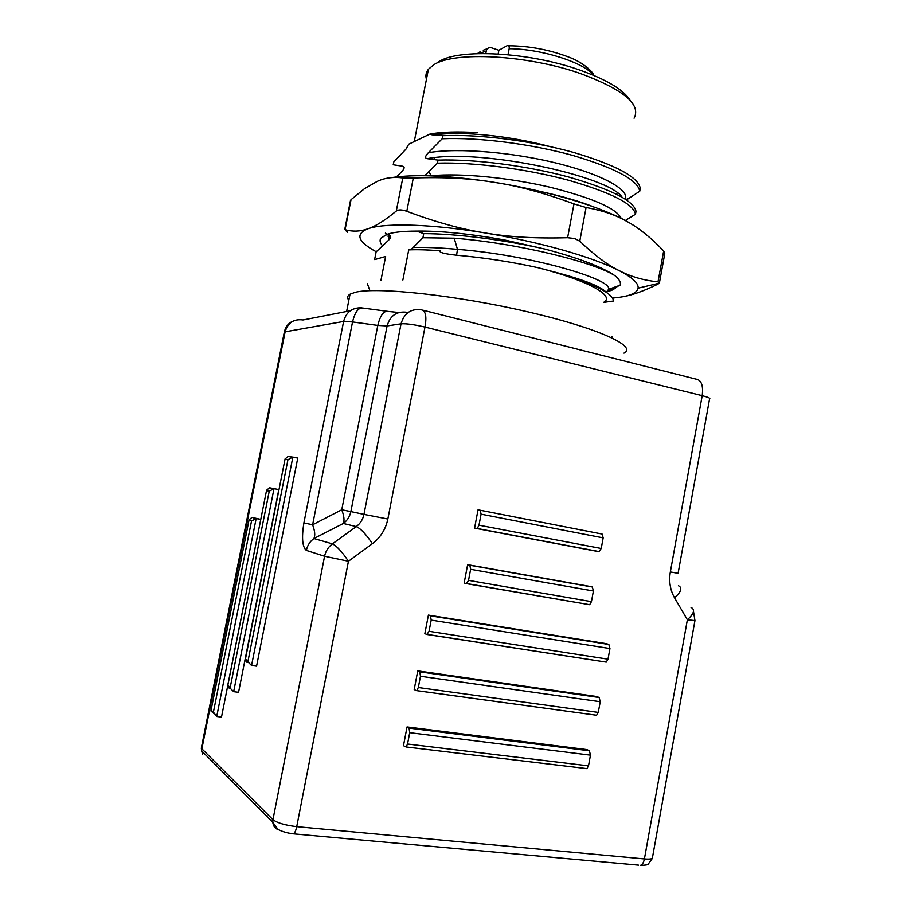 <?xml version="1.0" encoding="UTF-8"?>
<svg xmlns="http://www.w3.org/2000/svg" width="911" height="911" viewBox="0 0 911 911"><rect width="100%" height="100%" fill="white"/><g stroke="black" fill="none" stroke-linecap="round" stroke-linejoin="round"><path stroke-width="1.37" d="M630.173 100.404C623.671 89.768 606.578 79.553 578.906 69.76C528.323 51.927 458.29 48.477 439.011 61.618L438.567 61.891M634.079 118.202C641.378 104.458 623.466 89.563 580.33 73.506C527.241 54.842 453.701 51.153 433.75 64.818L428.409 69.247C425.984 72.322 425.323 75.704 426.439 79.371M615.961 193.906L617.442 193.041M549.948 146.557C510.012 135.876 462.959 131.104 436.836 134.691M396.308 176.939L401.523 171.94C404.575 168.672 404.951 166.77 402.639 166.223L393.222 164.766L393.78 161.964L405.999 149.097L408.743 144.189L430.094 133.997C441.881 131.913 457.664 131.446 477.444 132.596C459.338 131.856 444.147 132.585 431.882 134.794L442.78 135.705L442.188 138.757L428.398 152.695C425.084 156.18 424.697 158.172 427.225 158.673L438.032 160.108L437.439 163.16L424.765 175.721M408.732 249.887L411.578 249.079L440.264 250.798C427.908 249.808 417.397 249.512 408.732 249.887L402.867 280.03M386.594 234.491L380.889 238.181L387.539 234.173C393.677 232.168 403.197 231.143 416.088 231.109C439.535 230.699 468.937 233.637 504.295 239.912L545.473 249.204C579.407 258.303 602.615 267.162 615.073 275.794C594.997 262.414 517.471 243.089 454.213 238.192L422.943 237.737L411.578 249.079M422.943 237.737L423.74 233.626L416.509 231.098M430.094 133.997L431.882 134.794M389.35 233.626L388.257 234.89L389.179 234.981C391.423 235.847 391.047 237.76 388.052 240.732L376.129 251.88L374.615 259.555M374.694 259.601L385.626 256.481L380.946 280.372M626.461 199.93L639.727 191.253L640.262 188.383C638.474 177.224 616.303 165.255 573.759 152.479C532.707 140.966 479.733 134.019 442.78 135.705M438.032 160.108C474.938 158.89 527.947 165.95 569.113 177.144C611.771 189.556 634.067 200.967 636.003 211.375L635.468 214.244L625.299 220.519M625.595 220.678L626.586 220.086M606.441 292.203L608.65 289.277L606.259 292.283L620.163 285.075C621.131 282.547 619.434 279.461 615.073 275.794M603.982 302.35L613.536 301.006C612.75 292.795 591.991 282.854 551.257 271.171L538.264 267.754C588.221 280.588 614.936 295.665 604.027 302.122M385.626 256.481L385.399 257.642M389.213 239.627L388.257 234.89M380.889 238.181C379.431 240.345 379.955 242.816 382.449 245.606M599.324 287.386L597.57 287.432M390.728 237.167L388.166 235.357M386.845 234.332L385.353 233.102M603.503 289.926L602.467 289.983M390.318 238.135L388.143 236.609M639.727 191.253C637.916 180.184 615.734 168.284 573.178 155.553C532.115 144.086 479.14 137.128 442.188 138.757M437.439 163.16C474.346 161.999 527.355 169.07 568.532 180.241C611.201 192.597 633.521 203.939 635.468 214.244M545.473 249.204C505.742 240.06 457.413 233.728 423.74 233.626M454.213 238.192L457.47 249.363L456.582 255.228C483.992 257.619 511.219 261.799 538.264 267.754M440.264 250.798C438.43 252.313 443.873 253.793 456.582 255.228M623.967 353.126C638.042 346.522 598.026 327.96 526.854 311.608C455.819 295.175 376.676 286.771 355.347 292.294L350.018 294.196C347.307 295.836 346.909 297.874 348.822 300.323M623.898 296.542C633.031 294.891 644.293 290.791 657.685 284.255L659.359 283.173L658.004 281.863C643.576 280.36 630.606 276.614 619.104 270.601C605.701 263.791 586.946 256.948 562.839 250.069C538.424 243.214 512.483 237.498 485.005 232.92C432.941 224.243 387.312 222.774 369.718 228.206L367.839 228.798C354.994 234.093 357.784 241.745 376.243 251.766M369.718 228.206L369.638 228.137C376.607 225.609 385.49 219.915 396.296 211.045C398.437 209.462 401.945 209.553 406.796 211.306C435.299 222.011 461.365 229.219 485.005 232.92C508.532 237.019 536.067 238.625 567.61 237.714L574.704 238.534L579.772 241.199C594.553 255.274 607.671 265.067 619.104 270.601C632.45 277.536 638.782 283.389 638.099 288.172C637.21 292.613 630.947 295.665 619.343 297.328L612.625 298.079M616.531 287.204L612.898 289.823L607.99 291.531M607.17 291.736L605.872 292.032M612.796 289.22L616.018 287.489M567.61 237.714L573.976 203.905C544.676 193.121 518.257 185.946 494.696 182.394C450.023 175.55 415.575 173.955 391.354 177.634M396.296 211.045L402.776 177.941L413.298 177.998C444.033 176.95 471.169 178.419 494.696 182.394C522.128 186.846 547.989 192.676 572.267 199.908C596.25 207.161 614.868 214.552 628.1 222.079C616.906 215.383 602.9 210.532 586.08 207.514L573.976 203.905M369.638 228.137L367.839 228.798C360.312 231.542 352.728 231.838 345.087 229.686L347.467 232.453L347.877 230.381M659.359 283.173L638.099 288.172M658.004 281.863L663.675 250.98C651.365 238.067 639.511 228.433 628.1 222.079M663.675 250.98L664.779 253.622L659.518 282.33M402.776 177.941C393.279 176.711 384.749 177.873 377.165 181.414L364.446 188.725L351.02 199.703L350.314 201.331M386.332 311.175L363.614 308.157C358.809 306.939 355.108 311.528 352.534 321.947L377.803 325.421C380.377 314.921 383.998 310.275 388.655 311.482L398.881 312.496M361.553 307.781C352.09 307.611 346.112 312.166 343.606 321.458L352.534 321.947L312.621 524.782C314.899 530.954 315.331 535.531 313.931 538.515C309.934 541.487 307.406 545.45 306.347 550.403C302.338 547.01 301.518 537.843 303.898 522.903L312.621 524.782L341.75 509.773C344.073 515.979 344.597 520.545 343.322 523.472C347.296 520.5 349.813 516.548 350.86 511.595L341.75 509.773L377.803 325.421L387.095 325.944L401.034 323.815L363.956 514.385L387.847 519.019L424.981 327.072C414.095 324.544 406.112 323.462 401.034 323.815C404.245 312.997 411.123 308.351 421.668 309.865C425.722 311.05 426.838 316.789 424.981 327.072L702.199 395.67L670.337 571.949C668.776 581.412 670.177 590.032 674.55 597.81L687.372 619.776C694.034 613.695 695.252 609.573 691.028 607.409M423.513 310.332L695.867 379.078C701.345 379.887 703.451 385.421 702.199 395.67C708.325 397.242 710.774 398.369 709.544 399.041L678.103 573.304L670.337 571.949M279.358 830.035C275.475 829.044 273.277 826.459 272.788 822.314L272.947 819.684L201.855 748.774L201.65 750.88L201.285 748.033L201.855 748.774L202.242 746.929M278.812 489.583L238.557 692.303L233.66 691.677L230.426 688.431L230.244 687.258L269.246 491.177L274.006 488.672L278.812 489.583L269.531 487.784L266.581 490.243L227.807 685.425L230.244 687.258M213.003 712.778L210.885 710.933L249.045 519.896L251.971 517.402L260.774 519.407M227.511 686.871L221.498 717.071L216.716 716.479L213.402 712.151L251.527 521.001L256.15 518.587L260.774 519.418M297.76 458.074L256.572 666.169L251.561 665.474L248.236 662.229L248.02 660.987L287.944 459.713L292.864 457.094L297.76 458.074M474.574 528.118L478.024 509.875L480.268 510.251L481.076 514.168L478.992 525.18L477.25 528.482L474.574 528.118M403.471 745.699L407.046 726.944L586.878 749.594L589.417 750.789L590.465 755.151L409.711 732.683L407.547 744.014L406.078 746.963L403.471 745.699M467.639 564.672L469.848 565.241L470.634 569.307L468.539 580.364L466.364 583.632L464.166 582.983L467.639 564.672L589.793 586.399L592.355 587.026L593.403 591L591.444 601.659L589.656 604.71L466.865 583.575M428.409 615.096L430.493 615.859L431.188 620.106L429.047 631.312L426.94 634.489L424.856 633.657L428.409 615.096L606.259 643.656L608.855 644.476L609.949 648.564L608.001 659.177L606.259 662.115L427.464 634.455M414.186 689.536L417.75 670.883L596.591 696.494L599.153 697.507L600.224 701.732L598.276 712.402L596.603 715.249L416.236 690.584L414.186 689.536M350.314 310.753L303.033 319.977C293.866 318.736 287.91 322.653 285.132 331.741L202.242 746.94L201.98 744.435M303.898 522.903L343.606 321.458L284.346 331.957L201.684 746.234M292.146 833.713L293.513 833.85C282.512 832.586 277.024 828.862 277.661 828.964L272.788 822.314L201.65 750.88L202.618 754.297M408.663 312.097L407.274 312.336C396.957 310.867 390.238 315.411 387.095 325.944L350.86 511.595L363.956 514.385C362.885 519.464 360.312 523.54 356.247 526.592L332.413 543.878C336.603 545.848 341.944 551.645 348.446 561.244L296.724 826.653C285.177 825.275 277.251 822.952 272.947 819.684L324.578 556.257C325.671 551.098 328.279 546.976 332.413 543.878L313.931 538.515L343.322 523.472L356.247 526.592C360.574 528.426 365.949 534.131 372.383 543.685L348.446 561.244L324.578 556.257L306.347 550.403M476.806 528.551L598.857 551.69L601.226 548.49L603.173 537.889L602.103 534.051L480.268 510.251M407.046 726.944L409.073 728.128L409.711 732.683M586.16 768.599L586.9 768.633L588.506 765.866L590.465 755.151M466.5 583.655L589.656 604.71M427.191 634.534L606.259 662.115M595.919 715.237L596.603 715.249M417.75 670.883L419.812 671.851L420.472 676.258L418.32 687.52L416.794 690.572M229.72 687.896L229.583 688.568L227.522 686.234L227.807 685.425M292.317 457.037L288.047 456.536L285.075 458.95L245.401 659.268L248.02 660.987M247.348 661.648L247.166 662.582L245.082 660.168L245.401 659.268M485.791 53.533L486.292 50.936C486.964 48.488 488.535 47.395 490.983 47.657L498.864 50.276L498.158 53.965M507.996 54.728L509.158 48.727C509.477 46.051 508.737 45.083 506.926 45.801L498.864 50.276M575.069 278.424L577.267 278.527M625.276 199.145C629.66 190.194 603.537 174.992 558.842 163.707C514.248 152.399 458.529 147.514 428.398 152.695M622.065 197.175C609.208 176.358 480.917 148.129 427.225 158.673M621.2 218.401C616.633 208.551 593.152 198.222 550.779 187.404C510.354 177.804 461.581 172.885 431.347 175.721L430.06 175.846M428.83 171.974L431.461 175.891M593.892 206.979C580.284 201.547 563.34 196.571 543.058 192.062M619.537 285.439L608.65 289.277C612.693 279.187 529.473 254.829 457.47 249.363C440.639 247.781 425.779 247.166 412.888 247.519M606.225 292.26C600.429 286.145 582.106 279.108 551.257 271.171M345.087 229.686L351.02 199.703M406.796 211.306L413.298 177.998M657.685 284.255L657.81 283.537M579.772 241.199L586.08 207.514M291.771 321.868C291.725 321.731 286.225 323.94 284.346 331.957L284.152 332.914M372.383 543.685C380.559 537.479 385.706 529.257 387.847 519.019M638.52 865.131L293.513 833.85C294.845 832.916 295.916 830.513 296.724 826.653L644.419 858.936L687.372 619.776L694.945 620.596L693.487 611.395M269.531 487.784L274.006 488.672L233.66 691.677M251.971 517.402L256.15 518.587L216.716 716.479M292.864 457.094L251.561 665.474M652.435 858.299L648.177 864.175C647.653 864.903 645.113 865.279 640.558 865.313C642.414 864.539 643.701 862.421 644.419 858.936C650.659 859.426 653.369 858.8 652.561 857.057L694.911 620.835M674.55 597.81C681.28 591.774 682.567 587.743 678.41 585.705M409.073 728.128L589.417 750.789M469.848 565.241L592.355 587.026M430.493 615.859L608.855 644.476M419.812 671.851L599.153 697.507M266.581 490.63L269.246 491.177M211.147 710.204L213.402 712.151M249.045 520.272L251.527 521.001M285.086 459.36L287.944 459.713M601.226 548.49L478.992 525.18M603.173 537.889L481.076 514.168M588.506 765.866L407.547 744.014M470.634 569.307L593.403 591M468.539 580.364L591.444 601.659M431.188 620.106L609.949 648.564M429.047 631.312L608.001 659.177M420.472 676.258L600.224 701.732M418.32 687.52L598.276 712.402M509.158 48.727C541.43 48.852 584.281 62.597 593.87 75.442M479.334 53.578L486.292 50.936M434.536 159.186L434.832 157.671M439.25 134.965L439.364 134.395M428.409 69.247L414.277 141.558M629.034 198.416L625.811 199.498M350.029 294.196L346.624 311.471M344.722 229.618L350.53 200.249M227.522 686.234L230.426 688.431M266.581 490.232L227.659 685.732M210.874 710.933L213.55 713.245M249.045 519.896L211.01 710.489M285.075 458.95L245.241 659.61M245.082 660.168L248.236 662.229M599.37 551.633L477.25 528.482M586.9 768.633L406.078 746.963M369.934 290.677L367.327 283.64M611.896 336.66L611.839 337.787M508.645 45.778C528.915 45.937 548.684 49.604 567.94 56.789C585.682 63.166 594.393 74.19 593.414 74.907M480.04 51.836L477.33 53.635M483.251 50.253L487.544 48.613"/></g></svg>
